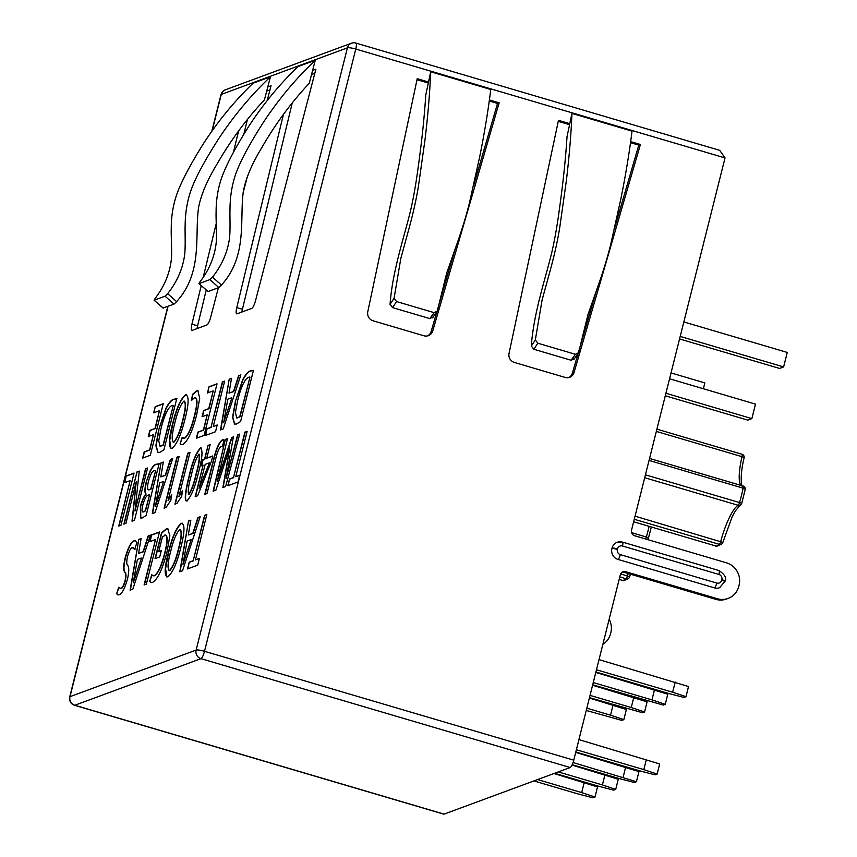<?xml version="1.0" encoding="UTF-8"?>
<svg xmlns="http://www.w3.org/2000/svg" width="857" height="857" viewBox="0 0 857 857"><rect width="100%" height="100%" fill="white"/><g stroke="black" fill="none" stroke-linecap="round" stroke-linejoin="round"><path stroke-width="1.29" d="M225.348 89.814A6.963 6.963 0 0 0 220.999 94.645A6.963 1.157 14.1 0 1 221.267 94.431A6.963 6.674 -110.3 0 1 225.348 89.814L351.488 43.204A6.963 6.674 69.7 0 0 347.406 47.831A6.963 1.157 14.1 0 1 350.631 47.896A6.963 1.157 14.1 0 1 355.773 49.053A6.963 1.628 -73.6 0 0 355.869 43.064L719.741 150.35L725.033 157.924L631.534 530.162A4.542 4.349 -110.3 0 0 634.683 535.764L726.5 562.835A18.179 17.408 69.7 0 1 739.088 585.213L738.798 586.37A18.179 17.408 69.7 0 1 728.139 598.422L726.511 599.022A18.179 17.408 -110.3 0 1 715.841 599.354L624.025 572.283A4.542 4.349 69.7 0 0 622.203 572.155M728.139 598.422A18.179 17.408 69.7 0 1 717.48 598.754L625.653 571.683A4.542 4.349 -110.3 0 0 620.329 574.779L573.762 760.17A6.963 1.628 106.4 0 1 570.205 767.529L200.956 658.658L74.816 705.257A6.963 6.674 -110.3 0 1 69.985 696.677A6.963 1.157 -165.9 0 0 69.728 696.891A6.963 6.963 0 0 0 74.516 705.279A6.963 1.628 -73.6 0 0 74.816 705.257L444.065 814.129A6.963 1.628 106.4 0 1 443.776 814.15L74.516 705.279A6.963 1.628 -73.6 0 1 74.334 705.161M725.033 157.924L355.773 49.053L204.502 651.299A6.963 1.157 -165.9 0 0 196.124 650.077A6.963 6.674 69.7 0 0 200.956 658.658A6.963 1.628 -73.6 0 0 204.502 651.299L573.762 760.17M570.205 767.529L444.065 814.129M572.208 764.701L619.44 778.627L634.384 782.495L636.419 781.734L573.065 762.516M575.711 752.403L638.968 771.6L636.419 781.734M578.925 739.602L659.676 763.951L657.137 774.085L655.091 774.846L640.158 770.979L575.808 752.007M572.026 765.076L618.261 779.249L615.712 789.393L613.676 790.143L598.732 786.276L554.64 773.282M553.997 773.517L597.543 786.908L595.004 797.042L592.958 797.792L578.025 793.936L533.932 780.931M589.37 698.037L626.381 709.5L623.842 719.634L621.796 720.394L586.252 710.453M592.583 685.236L647.099 701.851L644.55 711.985L642.514 712.735L589.466 697.641M595.797 672.424L667.807 694.191L665.257 704.336L663.222 705.086L592.68 684.829M599.022 659.611L688.514 686.543L685.975 696.687L683.929 697.437L668.996 693.57L595.904 672.017M646.371 759.484L643.821 769.618L657.137 774.085M576.375 749.736L643.821 769.618M625.664 767.133L623.114 777.278M604.946 774.782L602.407 784.926L615.712 789.393M558.314 771.921L602.407 784.926M584.238 782.441L581.689 792.575L595.004 797.042M537.596 779.581L581.689 792.575M613.076 705.032L610.527 715.167L623.842 719.634M586.82 708.182L610.527 715.167M633.784 697.384L631.234 707.518L644.55 711.985M590.034 695.37L631.234 707.518M654.502 689.724L651.952 699.869L665.257 704.336M593.258 682.558L651.952 699.869M675.209 682.076L672.659 692.22L685.975 696.687M596.472 669.756L672.659 692.22M679.558 338.943L779.559 368.435L783.63 366.925L680.201 336.426M683.832 321.943L787.272 352.441L783.63 366.925M671.031 372.924L704.84 382.897L703.361 388.746M669.553 378.783L755.499 404.118L751.857 418.612L747.786 420.112L665.289 395.784M665.921 393.267L751.857 418.612M631.598 532.647L648.47 537.671M620.672 573.836L629.584 576.804M628.17 573.504A36.658 8.559 106.4 0 0 627.528 575.861A3.032 0.707 106.4 0 1 626.167 578.786A3.032 2.785 50.6 0 0 628.684 578.314A3.032 3.032 0 0 0 629.681 576.761L630.398 574.169M619.793 576.911L626.167 578.786A47.713 11.141 -73.6 0 1 622.118 580.285L619.161 579.418L622.118 580.285A3.032 0.707 106.4 0 1 622.107 580.285A3.032 2.946 103 0 0 622.278 580.328L622.278 580.328C622.568 581.196 624.699 580.521 628.684 578.314M741.198 485.458A36.658 8.559 106.4 0 1 742.012 456.674A3.032 0.686 13.2 0 1 744.101 457.852A3.032 3.032 0 0 0 742.012 454.253A3.032 0.707 106.4 0 1 742.012 454.253A3.032 0.707 106.4 0 1 742.012 456.674L656.333 431.414M649.049 460.423L743.148 488.169A3.032 0.953 11.8 0 1 745.194 489.551A3.032 3.032 0 0 0 743.083 486.015A3.032 0.707 106.4 0 1 743.148 488.169A47.713 11.141 -73.6 0 1 741.498 495.303A47.713 11.141 -73.6 0 1 739.537 502.566L741.669 503.241M645.439 474.821L739.537 502.566A3.032 0.707 106.4 0 1 738.166 505.276A3.032 2.86 60.6 0 0 740.33 505.041A3.032 3.032 0 0 0 741.755 503.252L745.194 489.551M635.048 516.171L722.783 542.374M644.71 477.713L738.166 505.276A36.658 8.559 106.4 0 0 720.726 541.431A3.032 0.707 106.4 0 1 719.366 544.356A3.032 2.785 50.6 0 0 721.883 543.884A3.032 3.032 0 0 0 722.88 542.331L732.082 516.985L735.424 510.847L740.33 505.041M634.266 519.267L719.366 544.356A47.713 11.141 -73.6 0 1 715.316 545.855L633.644 521.774L715.316 545.855A3.032 0.707 106.4 0 1 715.306 545.855A3.032 2.946 103 0 0 715.477 545.898L715.477 545.898C715.766 546.766 717.898 546.091 721.883 543.884M714.449 587.87A8.784 8.42 69.7 0 0 719.601 587.709L725.043 581.228C726.972 578.261 724.947 574.693 718.991 570.537L622.546 542.106L617.19 542.277A8.784 8.42 69.7 0 0 612.048 548.105L611.919 548.619A8.784 8.42 69.7 0 0 617.993 559.428L714.449 587.87A4.542 1.061 106.4 0 0 716.763 583.071A4.242 4.06 69.7 0 0 721.733 580.178L721.862 579.664A4.242 4.06 69.7 0 0 718.927 574.447L622.482 546.005A4.542 1.061 -73.6 0 0 622.546 542.106M622.343 542.117A8.784 8.42 69.7 0 0 617.19 542.277M569.787 123.665L567.034 136.659C565.599 158.984 563.081 182.991 559.46 208.69C557.318 225.005 554.747 239.617 551.769 252.536C545.202 279.596 533.665 313.009 531.308 346.024L535.314 339.983L537.842 343.218L575.433 354.305L578.561 352.73L587.998 314.54L598.015 286.045C603.21 271.465 607.442 257.614 610.709 244.491L621.036 198.042C625.835 174.121 629.499 151.807 632.016 131.121L571.962 113.413L569.787 123.665L558.475 120.334L509.047 353.395A7.574 7.252 69.7 0 0 514.35 362.447L565.202 377.444A7.574 7.252 69.7 0 0 574.019 372.559L640.415 144.49L630.666 141.609M428.521 82.015L425.768 95.009C424.344 117.334 421.815 141.341 418.205 167.04C416.052 183.355 413.492 197.967 410.503 210.886C403.936 237.946 392.399 271.358 390.053 304.374L394.059 298.332L396.577 301.568L434.167 312.655L437.295 311.08L446.743 272.89L456.749 244.395C461.955 229.815 466.187 215.964 469.454 202.841L479.781 156.392C484.58 132.471 488.233 110.157 490.761 89.471L430.696 71.763L428.521 82.015L417.22 78.683L367.782 311.744A7.574 7.252 69.7 0 0 373.095 320.797L423.947 335.794A7.574 7.252 69.7 0 0 432.753 330.909L499.149 102.84L489.401 99.958M126.172 475.978L124.479 482.716L130.135 480.627L118.716 526.059L120.976 525.223L134.078 473.053L126.172 475.978L124.811 482.598M136.991 471.928L123.879 524.13L125.947 523.359L136.22 481.838L132.01 521.174L134.453 520.274L147.586 468.018L145.508 468.779L134.967 511.04L139.252 471.093L136.991 471.928L124.211 524.002M145.819 493.921L145.765 494.125C143.73 496.599 141.941 500.724 140.377 506.519L140.655 518.003L142.337 517.917L146.119 515.496L159.113 463.766L156.306 464.226C154.571 464.387 152.492 466.669 150.071 471.082L146.193 482.084C144.587 488.79 144.458 492.732 145.819 493.921L145.765 494.125M160.977 462.909L152.3 513.664L155.021 512.657L172.664 458.591L170.382 459.427L165.272 475.217L160.784 476.878L163.312 462.041L160.977 462.909L152.61 513.547M179.156 456.417L176.928 457.177L164.115 508.169L166.065 507.451L170.811 500.359L171.764 494.8L168.09 500.477L179.156 456.417M189.986 452.421L187.747 453.171L174.946 504.173L176.896 503.455L181.641 496.353L182.584 490.804L178.92 496.482L189.986 452.421M201.234 447.943L200.452 447.922C196.028 452.721 192.204 462.244 188.99 476.471C186.248 487.022 183.366 502.106 187.019 500.831C191.422 496.074 195.246 486.615 198.481 472.464C202.338 458.377 202.991 450.193 200.452 447.922L201.095 447.89M186.365 500.863L187.019 500.831M208.058 445.404L204.652 458.956L202.852 459.62L201.288 465.822L203.088 465.158L195.182 496.664L197.646 495.753L211.454 461.237L212.782 455.956L206.741 458.184L210.147 444.633L208.058 445.404L204.93 459.041L203.13 459.706L201.62 465.694M224.17 440.123L222.509 439.802C219.263 441.698 216.264 448.254 213.543 459.491L204.78 494.371L207.03 493.536L215.718 458.945C217.26 452.11 219.028 447.954 221.01 446.486L222.263 446.765L224.17 440.123L223.623 439.737M221.01 446.486L222.263 446.765M225.327 439.427L213.125 491.168L215.9 490.14L229.751 447.879L222.863 487.569L225.616 486.551L239.681 434.124L237.625 434.885L226.13 478.517L233.372 436.888L231.711 437.498L217.078 481.859L227.469 438.645L225.327 439.427L213.457 491.04M229.515 478.988L227.823 485.726L238 481.966L239.692 475.228L235.739 476.685L247.137 431.328L244.877 432.164L233.49 477.52L229.515 478.988L228.155 485.598M155.235 406.657L153.671 412.86L159.445 410.728L154.988 428.489L149.846 430.385L148.293 436.588L153.424 434.681L149.6 449.925L144.158 451.939L142.594 458.141L150.296 455.292L163.258 403.69L155.235 406.657L154.014 412.731M163.901 449.861L176.756 398.676L173.682 399.266C171.507 399.705 168.925 402.694 165.937 408.243L158.663 429.882L155.856 445.672L157.859 452.389L159.841 452.335L163.901 449.861M171.914 448.447L171.903 448.457C176.703 444.708 181.063 434.906 185.005 419.041C188.958 403.529 189.14 395.473 185.54 394.884C180.731 398.548 176.36 408.393 172.428 424.419C168.486 439.877 168.315 447.89 171.914 448.447L170.864 448.49M186.58 394.831L185.819 394.97C181.009 398.634 176.638 408.478 172.718 424.504L172.428 424.419M194.485 397.734C197.485 397.712 197.442 403.786 194.357 415.966C191.304 428.232 187.94 435.667 184.276 438.259L182.187 437.295L180.152 443.669L181.202 444.59L182.798 444.429C187.758 441.387 192.397 431.489 196.714 414.724L199.692 398.398L197.913 390.749L196.607 390.846L192.6 394.316L191.379 400.562L194.485 397.734L195.589 397.712M194.775 397.819C197.763 397.798 197.731 403.872 194.646 416.052C191.582 428.318 188.219 435.752 184.555 438.345L183.377 438.388M209.012 386.786L207.458 392.988L213.232 390.856L208.765 408.618L203.623 410.514L202.07 416.716L207.212 414.82L203.377 430.053L197.935 432.067L196.382 438.27L204.073 435.42L217.035 383.818L209.012 386.786L207.79 392.86M207.03 428.746L205.337 435.495L215.514 431.735L217.207 424.986L213.254 426.454L224.652 381.086L222.392 381.922L211.004 427.279L207.03 428.746L205.669 435.367M229.194 379.158L220.517 429.914L223.238 428.907L240.881 374.841L238.6 375.687L233.49 391.478L229.001 393.127L231.529 378.301L229.194 379.158L220.827 429.796M240.581 421.537L253.436 370.353L250.362 370.931C248.187 371.37 245.605 374.37 242.617 379.908L235.343 401.547L232.536 417.338L234.539 424.065L236.521 424.001L240.581 421.537M132.278 547.559L134.71 549.455L136.874 542.62L135.363 540.692L134.11 540.778C131.089 541.817 128.089 547.559 125.101 558.014C123.376 565.62 123.247 570.333 124.726 572.165C125.883 572.99 125.99 575.818 125.058 580.66C123.622 585.502 122.197 588.138 120.805 588.545L118.769 587.195L116.648 593.687L117.838 594.876L119.187 594.769C121.973 593.805 124.758 588.523 127.532 578.936C129.128 571.48 129.15 566.948 127.597 565.331C126.504 564.399 126.482 561.453 127.532 556.504C129.118 550.997 130.703 548.019 132.278 547.559L133.424 547.548M135.502 540.735L134.388 540.853C131.367 541.892 128.368 547.644 125.39 558.1C123.654 565.706 123.537 570.419 125.004 572.251C126.172 573.076 126.279 575.904 125.336 580.746C123.901 585.588 122.487 588.223 121.083 588.63L120.023 588.641M138.78 539.407L130.103 590.162L132.824 589.155L150.478 535.089L148.197 535.925L143.076 551.715L138.598 553.376L141.116 538.539L138.78 539.407L130.414 590.044M151.55 534.907L149.846 541.645L155.503 539.556L144.094 584.977L146.343 584.153L159.456 531.983L151.55 534.907L150.189 541.517M164.694 535.057C167.693 535.047 167.672 541.131 164.619 553.29C161.405 565.888 157.945 573.344 154.217 575.668L152.889 575.808L151.807 574.715L149.664 581.474L150.778 582.567L152.525 582.406C157.613 579.493 162.423 569.391 166.954 552.122L169.868 535.807L167.833 528.844L166.322 528.823L161.512 532.915L155.042 558.646L159.723 556.911L161.287 550.719L158.706 551.662L162.423 536.889L165.765 535.036M167.768 576.825L167.758 576.825C172.557 573.087 176.917 563.285 180.859 547.409C184.812 531.908 184.994 523.852 181.395 523.263C176.585 526.926 172.214 536.771 168.283 552.797C164.34 568.255 164.169 576.258 167.768 576.825L166.719 576.868M182.434 523.198L181.673 523.338C176.863 527.001 172.493 536.846 168.572 552.883L168.283 552.797M188.486 521.045L179.799 571.801L182.52 570.794L200.174 516.728L197.892 517.564L192.782 533.354L188.294 535.014L190.822 520.178L188.486 521.045L180.12 571.683M189.215 562.171L187.522 568.919L197.699 565.159L199.392 558.41L195.439 559.878L206.837 514.521L204.577 515.346L193.189 560.703L189.215 562.171L187.865 568.791M283.431 114.409L236.778 307.599A7.574 1.768 -73.6 0 0 236.736 313.833A7.574 1.768 -73.6 0 0 237.057 313.812L251.733 308.391A7.574 1.768 -73.6 0 0 255.525 300.668L315.89 69.192L312.623 70.403L315.28 60.226L297.947 66.621C279.296 84.597 262.842 104.597 248.594 126.611C237.293 144.619 229.226 159.359 224.395 170.832C218.771 183.537 216.007 197.528 216.103 212.804C215.803 218.374 217.046 235.182 216.114 243.42C214.443 257.271 209.087 270.041 200.035 281.739L198.899 283.635L207.951 291.391M267.159 100.633L271.037 85.764L267.78 86.964L270.426 76.787L253.094 83.193C234.443 101.169 217.999 121.169 203.741 143.183C192.45 161.191 184.384 175.921 179.542 187.394C173.928 200.099 171.164 214.089 171.25 229.376C170.961 234.936 172.203 251.754 171.271 259.992C169.6 273.833 164.233 286.613 155.181 298.311L154.206 300.196L165.047 296.19L167.661 293.694L176.617 301.632L174.014 304.128L163.109 307.952M201.224 285.66L191.925 324.16A7.574 1.768 -73.6 0 0 191.893 330.406A7.574 1.768 -73.6 0 0 192.214 330.384L206.891 324.964A7.574 1.768 -73.6 0 0 210.683 317.24L218.374 287.738M243.077 192.986L247.309 176.756M238.589 130.971L233.415 152.396M216.221 223.559L203.227 277.357M602.846 644.368A18.179 17.408 69.7 0 0 610.538 633.752L610.827 632.595A18.179 17.408 69.7 0 0 609.156 619.236M208.112 291.53L199.049 283.624L209.901 279.618L212.504 277.132L221.47 285.06L218.856 287.556L207.972 291.53M315.28 60.226C295.836 78.683 278.621 99.262 263.645 121.962C251.862 140.377 243.506 155.31 238.589 166.783C232.911 179.702 230.04 193.896 229.997 209.376C229.676 214.518 230.619 231.219 229.301 239.553C227.276 252.954 221.674 265.477 212.504 277.132M163.119 308.102L154.056 300.196L163.269 308.092M270.426 76.787C250.983 95.245 233.779 115.824 218.803 138.534C207.008 156.938 198.663 171.882 193.746 183.355C188.058 196.264 185.198 210.468 185.144 225.948C184.833 231.09 185.776 247.791 184.459 256.125C182.434 269.516 176.831 282.049 167.661 293.694M221.47 285.06C248.176 255.45 239.232 218.696 243.474 190.608C246.055 177.785 252.054 163.655 261.481 148.197C275.054 124.458 290.984 102.819 309.259 83.3L312.623 70.403M176.617 301.632C203.334 272.012 194.389 235.268 198.631 207.18C201.202 194.357 207.212 180.216 216.639 164.769C230.212 141.019 246.141 119.391 264.417 99.873L267.78 86.964M314.808 73.348L311.541 74.559M292.258 102.904L242.424 309.259A7.574 1.768 -73.6 0 0 241.91 312.023M247.416 119.477L243.891 134.088M206.226 290.009L197.581 325.831A7.574 1.768 -73.6 0 0 197.067 328.595M269.955 89.921L266.698 91.121M535.314 339.983L542.127 299.864L550.28 270.137C554.361 255.311 557.5 241.224 559.696 227.866L566.381 180.559C569.241 156.606 571.105 134.228 571.962 113.413M574.19 358.665L571.062 360.24L533.836 349.26L531.308 346.024M573.836 359.522L578.561 352.73M432.571 317.872L437.295 311.08M394.059 298.332L400.872 258.214L409.014 228.487C413.095 213.661 416.245 199.574 418.441 186.215L425.115 138.909C427.975 114.956 429.839 92.577 430.696 71.763M432.935 317.015L429.807 318.59L392.57 307.609L390.053 304.374M640.415 144.49L638.776 145.09L630.516 142.658M569.573 124.683L558.261 121.351M568.812 377.551A7.574 7.252 69.7 0 0 572.38 373.159L578.004 353.855M578.904 350.759L596.504 290.298M614.555 228.305L638.776 145.09M427.557 335.901A7.574 7.252 69.7 0 0 431.125 331.509L436.738 312.205M437.638 309.109L455.238 248.648M473.289 186.655L497.521 103.44L489.261 101.008M428.307 83.033L417.005 79.701M499.149 102.84L497.521 103.44M206.783 514.725L204.866 515.432L193.189 560.703M199.338 558.625L195.439 559.878M193.468 560.789L189.504 562.256M200.11 516.942L198.171 517.649L193.061 533.44L188.294 535.014M190.79 520.381L188.765 521.131M182.97 564.442L191.165 539.771L182.927 564.463L187.105 541.078L190.875 539.685M182.573 523.252L181.673 523.338M168.572 552.883L165.572 568.673L166.858 576.9M169.043 570.612L169.675 570.676C173.157 567.045 176.199 559.664 178.834 548.523C181.759 537.468 182.155 531.147 180.045 529.572M169.675 570.687L169.397 570.601C167.286 569.016 167.693 562.717 170.607 551.694C173.232 540.553 176.285 533.15 179.756 529.487L180.399 529.54M179.756 529.487C181.877 531.072 181.47 537.393 178.556 548.437C175.921 559.578 172.868 566.959 169.397 570.601L169.172 570.666M167.972 528.887L166.322 528.823M152 575.09L149.664 581.474M149.954 581.56L150.928 582.599M164.972 535.132C167.972 535.132 167.951 541.217 164.898 553.376C161.694 565.963 158.224 573.429 154.506 575.754L154.217 575.668M154.506 575.754L153.028 575.84M161.234 550.922L158.706 551.662M166.601 528.908L161.791 532.99L155.374 558.518M155.503 539.556L144.426 584.86M159.402 532.186L151.828 534.982M150.404 535.304L148.475 536.011L143.365 551.801L138.598 553.376M141.084 538.742L139.07 539.492M133.231 582.824L141.459 558.132L133.231 582.824L137.399 559.439L141.18 558.046M132.556 547.644L134.988 549.541M118.93 587.645L116.648 593.687M116.927 593.762L117.987 594.919M121.083 588.63L120.151 588.695M253.715 370.428L250.651 371.017C248.476 371.456 245.895 374.445 242.906 379.994L235.343 401.547M235.621 401.633L232.836 417.188L234.679 424.097M236.896 418.023L240.024 416.781L249.987 377.134L239.746 416.695L236.757 417.991L235.418 412.506L237.646 400.508C240.924 387.31 244.481 379.576 248.326 377.316L249.708 377.048M240.817 375.055L238.889 375.762L233.768 391.563L229.001 393.127M231.497 378.494L229.472 379.244M223.688 422.565L231.872 397.884L223.688 422.565L227.812 399.191L231.594 397.798M224.598 381.301L222.681 382.008L211.004 427.279M217.153 425.201L213.254 426.454M211.283 427.364L207.319 428.832M207.212 414.82L203.666 430.139L198.213 432.153L196.714 438.141M213.232 390.856L209.044 408.703L203.912 410.599L202.402 416.588M216.982 384.032L209.301 386.871M198.053 390.792L196.607 390.846M182.38 437.659L180.152 443.669M180.431 443.755L181.341 444.622M184.555 438.345L183.516 438.43M196.885 390.921L192.879 394.391L191.786 400.005M186.719 394.873L185.819 394.97M172.718 424.504L169.718 440.294L171.004 448.522M173.189 442.233L173.821 442.308C177.303 438.666 180.356 431.285 182.98 420.144C185.905 409.1 186.301 402.779 184.191 401.194M183.901 401.108C186.023 402.694 185.615 409.014 182.702 420.069C180.066 431.2 177.013 438.58 173.543 442.223L173.543 442.223C171.432 440.637 171.839 434.338 174.753 423.315C177.378 412.174 180.431 404.772 183.901 401.108L184.544 401.172M177.035 398.762L173.971 399.351C171.796 399.791 169.215 402.779 166.226 408.318L158.663 429.882M158.941 429.968L156.156 445.522L158.009 452.432M160.216 446.347L163.344 445.115L173.307 405.457L163.066 445.029L160.077 446.315L158.738 440.83L160.966 428.843C164.244 415.634 167.801 407.9 171.646 405.64L173.028 405.382M153.424 434.681L149.879 450.011L144.437 452.025L142.926 458.013M159.445 410.728L155.267 428.575L150.125 430.471L148.625 436.459M163.205 403.904L155.513 406.743M247.084 431.532L245.166 432.239L233.49 477.52M239.639 475.431L235.739 476.685M233.768 477.606L229.805 479.063M233.34 437.091L232.001 437.584L217.078 481.859M239.628 434.338L237.903 434.97L226.066 478.538M229.751 447.879L223.184 487.451M227.416 438.848L225.605 439.512M224.448 440.209L222.509 439.802M221.288 446.561L222.541 446.84L221.288 446.561M222.788 439.887C219.542 441.784 216.553 448.34 213.822 459.577L205.112 494.243M212.729 456.16L206.741 458.184M203.088 465.158L195.514 496.546M210.094 444.837L208.337 445.49M199.038 488.511L209.419 463.005L199.038 488.511L205.177 464.387L209.129 462.919M200.452 447.922L200.731 447.997C196.307 452.807 192.493 462.33 189.268 476.556L188.99 476.471M189.268 476.556C186.526 487.108 183.644 502.191 187.308 500.917M188.54 494.628L188.936 494.693C191.947 489.818 194.443 482.802 196.435 473.664C199.145 464.173 200.045 457.692 199.135 454.221M198.856 454.124L198.867 454.135C199.767 457.606 198.867 464.087 196.157 473.578C194.164 482.716 191.657 489.733 188.658 494.607C187.683 491.318 188.561 484.901 191.304 475.367C193.307 466.026 195.825 458.945 198.856 454.124L199.231 454.199M182.466 491.511L178.92 496.482M189.933 452.614L188.037 453.257L175.278 504.045M171.636 495.517L168.09 500.477M179.102 456.61L177.206 457.252L164.448 508.051M172.6 458.795L170.672 459.513L165.551 475.303L160.784 476.878M163.28 462.244L161.255 462.994M155.428 506.326L163.655 481.623L155.428 506.326L159.595 482.941L163.376 481.548M159.402 463.841L156.585 464.312C154.849 464.473 152.771 466.754 150.35 471.168L146.193 482.084M146.054 494.21C144.019 496.685 142.219 500.809 140.655 506.605L140.377 506.519M140.655 506.605L140.794 518.035M146.472 482.17C144.865 488.865 144.747 492.818 146.097 494.007M145.529 510.933L149.568 494.853L145.251 510.847L142.894 511.908L145.251 510.847M149.664 489.743L150.971 489.261L155.674 470.514L150.693 489.176L149.386 489.658C147.372 490.59 147.04 487.858 148.39 481.463C150.296 474.767 152.203 471.168 154.121 470.654L155.396 470.439M143.987 511.875L143.708 511.79C141.908 512.765 141.63 510.451 142.84 504.848C144.533 499.042 146.215 495.849 147.897 495.271L149.279 494.768M147.533 468.222L145.786 468.865L134.967 511.04M136.22 481.838L132.31 521.067M139.23 471.286L137.27 472.014M130.135 480.627L119.059 525.93M134.024 473.268L126.45 476.063M645.557 538.967A3.032 0.707 106.4 0 0 646.339 536.996A47.713 11.141 -73.6 0 0 648.299 529.744A47.713 11.141 -73.6 0 0 649.124 526.337M656.901 429.153L742.001 454.253L656.901 429.153M743.008 486.015A3.032 0.707 106.4 0 1 743.083 486.015L649.552 458.441L743.008 486.015M622.482 546.005A4.242 4.06 69.7 0 0 617.501 548.898A4.542 0.761 -165.9 0 0 612.048 548.105M617.501 548.898L617.372 549.412A4.242 4.06 69.7 0 0 620.307 554.629L716.763 583.071M718.927 574.447A4.542 1.061 -73.6 0 0 718.991 570.537M721.862 579.664A4.542 0.761 14.1 0 1 725.043 581.228M721.733 580.178A4.542 0.761 14.1 0 1 724.915 581.742M620.307 554.629A4.542 1.061 106.4 0 1 617.993 559.428M617.372 549.412A4.542 0.761 -165.9 0 0 611.919 548.619M212.118 130.832L221.267 94.431L347.406 47.831L196.124 650.077L69.985 696.677L168.036 306.335M625.653 571.683L624.025 572.283M717.48 598.754L715.841 599.354M209.901 279.618L218.856 287.556M236.778 307.599L242.424 309.259M191.925 324.16L197.581 325.831M165.047 296.19L174.014 304.128M533.836 349.26L537.842 343.218M575.433 354.305L571.062 360.24M574.019 372.559L572.38 373.159M432.753 330.909L431.125 331.509M434.167 312.655L429.807 318.59M392.57 307.609L396.577 301.568M355.869 43.064A6.963 6.963 0 0 0 351.488 43.204M651.331 526.991L648.556 537.682A3.032 3.032 0 0 1 647.185 539.449M742.312 486.09C742.387 488.276 738.852 479.588 744.101 457.852M220.999 94.645L211.808 131.282M167.811 306.42L69.728 696.891"/></g></svg>
